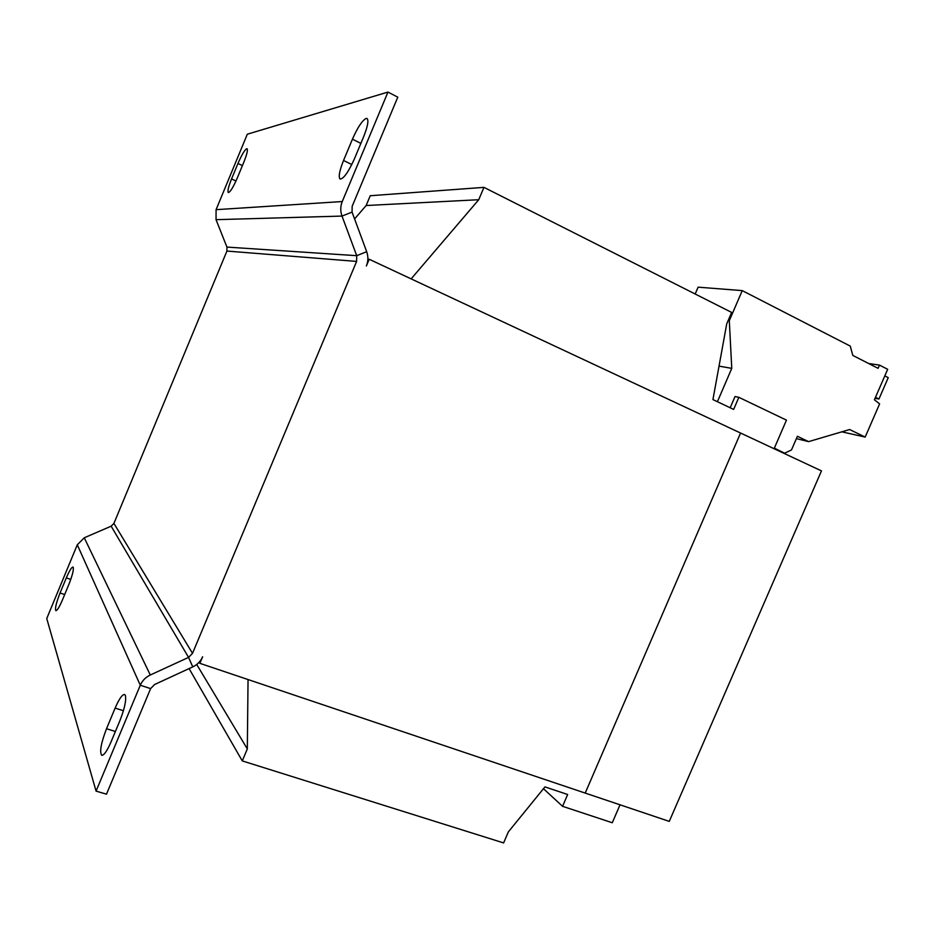 <?xml version="1.0" encoding="UTF-8"?>
<svg xmlns="http://www.w3.org/2000/svg" width="935" height="935" viewBox="0 0 935 935"><rect width="100%" height="100%" fill="white"/><g stroke="black" fill="none" stroke-linecap="round" stroke-linejoin="round"><path stroke-width="1.4" d="M125.372 695.395C126.412 700.257 124.577 708.707 119.867 720.768L111.031 741.922C107.116 750.945 104.019 755.398 101.751 755.316C99.402 752.079 100.992 743.22 106.52 728.727L115.122 708.099C119.084 698.971 122.228 694.436 124.565 694.495L125.372 695.395M73.281 567.381C73.725 570.163 72.24 575.89 68.816 584.562L62.446 599.943C59.419 607.002 57.234 610.567 55.866 610.672C54.803 608.767 56.205 602.865 60.062 592.977L66.315 577.888C69.354 570.782 71.574 567.159 72.977 567.031L73.281 567.381M246.723 148.712L247.062 148.735C247.997 149.951 246.91 154.45 243.813 162.234L237.291 177.989C233.201 187.339 230.209 192.189 228.304 192.552C227.357 191.278 228.456 186.743 231.564 178.924L237.969 163.473C241.651 154.953 244.573 150.032 246.723 148.712M366.123 118.429L367.034 118.5C368.858 120.381 367.712 126.482 363.61 136.814L354.482 158.681C348.439 172.075 343.659 178.854 340.118 179.029C338.271 177.066 339.405 170.883 343.542 160.481L352.437 139.186C357.626 127.417 362.196 120.498 366.123 118.429M774.344 448.145L784.617 453.206L791.478 449.957L797.403 436.294L808.611 441.624L849.623 429.527L865.167 437.077L879.613 403.885L874.412 399.783L887.677 369.302L879.484 365.106L878.082 368.332L852.813 355.429L850.254 346.09L742.238 290.61L729.3 320.705L731.766 368.367L717.414 401.711M774.098 448.718L786.464 420.131L738.849 397.328L735.027 396.522L730.188 407.765M738.849 397.328L733.648 409.413L712.938 399.584L726.729 323.837L731.637 312.419L483.956 187.362L370.237 195.731L366.146 205.525L354.587 218.93M483.956 187.362L478.743 199.716L366.146 205.525M478.743 199.716L411.143 278.875M248.044 679.558L247.319 748.935L196.724 664.469M247.319 748.935L242.27 760.903L189.08 668.583M242.27 760.903L503.614 842.926L508.383 831.846L544.941 786.908L567.662 794.505L562.566 806.321L543.469 788.708M562.566 806.321L612.273 822.742L620.034 804.813M669.261 821.386L585.205 793.079L740.578 433.034L585.205 793.079L199.88 663.336L202.626 656.767C200.639 661.314 197.355 664.68 192.762 666.889L154.602 684.513L150.617 688.604L106.496 794.177L96.071 791.115L46.75 618.526L77.289 544.789L84.267 537.789L111.148 526.183L113.918 523.413L226.924 251.059L226.936 247.085L216.043 219.678L216.078 209.662L247.319 134.208L387.967 92.074L397.784 97.158L352.168 206.296L352.063 212.093L366.672 251.679C368.367 256.506 368.261 261.262 366.38 265.961L369.196 259.252L821.468 470.889L669.261 821.386M199.178 662.179L199.88 663.336M367.864 259.147L369.196 259.252M387.967 92.074L342.257 201.539C340.352 206.319 340.27 211.158 342.011 216.067L356.726 255.687L356.609 261.414L192.516 653.343L113.918 523.413M96.071 791.115L140.285 685.238C142.284 680.645 145.626 677.232 150.29 675L188.566 657.399L192.516 653.343M784.617 453.206L782.466 452.633M731.766 368.367L719.027 366.123M742.238 290.61L698.118 287.174L695.184 294.011M808.611 441.624L796.386 438.632M865.167 437.077L841.827 431.83M879.484 365.106L868.685 363.528M729.3 320.705L728.131 320.576M875.055 398.31L878.947 399.023L888.25 377.647L884.802 375.882M875.499 397.293L878.947 399.023M356.609 261.414L226.924 251.059M111.148 526.183L188.566 657.399L192.762 666.889M77.289 544.789L140.285 685.238L150.617 688.604M150.29 675L84.267 537.789M226.936 247.085L356.726 255.687L366.672 251.679M352.063 212.093L342.011 216.067L216.043 219.678M342.257 201.539L216.078 209.662M343.542 160.481L351.805 164.548M360.863 143.394L352.437 139.186M231.564 178.924L235.971 181.004M242.422 165.6L237.969 163.473M60.062 592.977L64.679 594.567M70.768 579.431L66.315 577.888M106.52 728.727L115.391 731.497M123.42 710.74L115.122 708.099"/></g></svg>
